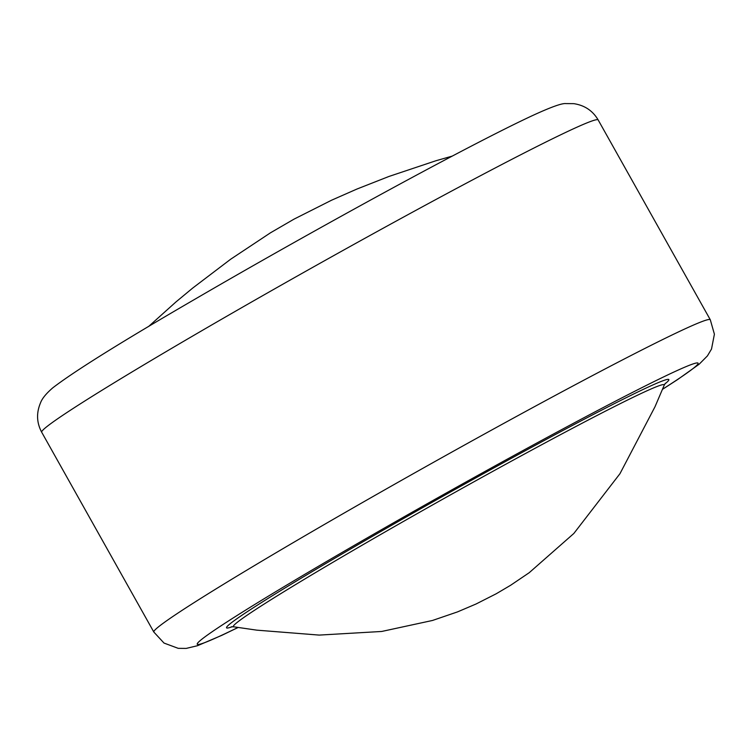 <?xml version="1.0" encoding="UTF-8"?>
<svg xmlns="http://www.w3.org/2000/svg" width="752" height="752" viewBox="0 0 752 752"><rect width="100%" height="100%" fill="white"/><g stroke="black" fill="none" stroke-linecap="round" stroke-linejoin="round"><path stroke-width="1.13" d="M233.759 626.811L256.836 630.157L319.224 635.092L381.696 631.464L432.494 620.466L457.47 611.912L476.016 604.016L496.217 593.77L510.636 585.263L529.211 572.704L573.842 533.469L619.958 473.694L654.992 406.776L664.185 385.259A247.032 8.62 150.7 0 0 643.552 392.356A247.032 8.62 150.7 0 0 356.627 548.405A247.032 8.62 150.7 0 0 233.759 626.811L231.343 626.783M41.698 432.231C36.641 422.765 36.246 412.998 40.495 402.922C42.037 398.598 46.145 393.559 52.819 387.806C74.768 370.952 122.745 341.07 196.761 298.149C277.187 251.3 377.795 195.341 450.241 157.159C484.175 139.261 510.834 125.753 530.216 116.645C549.862 107.489 561.725 103.137 565.814 103.588L573.776 103.654C584.595 105.28 592.726 110.713 598.169 119.953A319.055 11.139 150.7 0 0 200.906 331.237A319.055 11.139 150.7 0 0 41.698 432.231L153.831 632.047A319.055 11.139 -29.3 0 1 313.039 531.053A319.055 11.139 -29.3 0 1 710.302 319.769L714.4 334.198L711.505 349.078L707.406 355.912L699.181 364.194L677.721 379.497L662.493 389.348M662.54 389.235A287.142 10.02 150.7 0 0 633.212 392.046A287.142 10.02 150.7 0 0 340.543 553.35A287.142 10.02 150.7 0 0 238.008 627.469M232.283 626.698A253.612 8.855 -29.3 0 1 353.055 547.55A253.612 8.855 -29.3 0 1 583.27 419.719A253.612 8.855 -29.3 0 1 664.862 383.952M148.558 326.528L175.94 301.956L192.625 288.129L230.667 259.224L270.476 232.81L294.051 219.123L331.613 200.192L357.031 189.006L388.953 176.457L435.916 160.749L452.272 156.096M598.169 119.953L710.302 319.769M665.417 383.191L664.185 385.259M153.831 632.047L164.011 643.063L178.224 648.346L186.186 648.412L197.541 645.695L221.784 635.355L238.121 627.488"/></g></svg>

